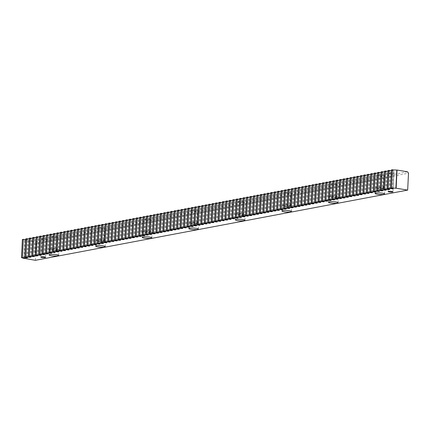 <?xml version="1.0" encoding="UTF-8"?>
<svg xmlns="http://www.w3.org/2000/svg" width="430" height="430" viewBox="0 0 430 430"><rect width="100%" height="100%" fill="white"/><g stroke="black" fill="none" stroke-linecap="round" stroke-linejoin="round"><path stroke-width="0.32" stroke-dasharray="2.15 1.61" d="M376.228 187.426A4.768 0.79 -177.2 0 0 375.358 187.835A4.768 0.79 -177.2 0 0 378.663 188.754A4.768 0.79 -177.2 0 0 384.006 188.711A4.768 0.79 -177.2 0 0 384.877 188.302A4.768 0.79 -177.2 0 0 381.577 187.383A4.768 0.79 -177.2 0 0 376.228 187.426M329.665 196.209A4.768 0.79 -177.2 0 0 328.794 196.618A4.768 0.79 -177.2 0 0 332.094 197.537A4.768 0.79 -177.2 0 0 337.442 197.494A4.768 0.79 -177.2 0 0 338.313 197.085A4.768 0.79 -177.2 0 0 335.013 196.166A4.768 0.79 -177.2 0 0 329.665 196.209M283.101 204.992A4.768 0.79 -177.2 0 0 282.231 205.4A4.768 0.79 -177.2 0 0 285.531 206.319A4.768 0.79 -177.2 0 0 290.879 206.276A4.768 0.79 -177.2 0 0 291.75 205.862A4.768 0.79 -177.2 0 0 288.449 204.949A4.768 0.79 -177.2 0 0 283.101 204.992M236.538 213.769A4.768 0.79 -177.2 0 0 235.667 214.183A4.768 0.79 -177.2 0 0 238.967 215.102A4.768 0.79 -177.2 0 0 244.315 215.059A4.768 0.79 -177.2 0 0 245.186 214.645A4.768 0.79 -177.2 0 0 241.88 213.726A4.768 0.79 -177.2 0 0 236.538 213.769M189.974 222.552A4.768 0.79 -177.2 0 0 189.098 222.966A4.768 0.79 -177.2 0 0 192.403 223.879A4.768 0.79 -177.2 0 0 197.746 223.837A4.768 0.79 -177.2 0 0 198.617 223.428A4.768 0.79 -177.2 0 0 195.317 222.509A4.768 0.79 -177.2 0 0 189.974 222.552M143.405 231.335A4.768 0.79 -177.2 0 0 142.534 231.743A4.768 0.79 -177.2 0 0 145.834 232.662A4.768 0.79 -177.2 0 0 151.183 232.619A4.768 0.79 -177.2 0 0 152.053 232.211A4.768 0.79 -177.2 0 0 148.753 231.292A4.768 0.79 -177.2 0 0 143.405 231.335M96.841 240.117A4.768 0.79 -177.2 0 0 95.971 240.526A4.768 0.79 -177.2 0 0 99.271 241.445A4.768 0.79 -177.2 0 0 104.619 241.402A4.768 0.79 -177.2 0 0 105.49 240.993A4.768 0.79 -177.2 0 0 102.189 240.074A4.768 0.79 -177.2 0 0 96.841 240.117M50.278 248.9A4.768 0.79 -177.2 0 0 49.407 249.309A4.768 0.79 -177.2 0 0 52.707 250.228A4.768 0.79 -177.2 0 0 58.055 250.185A4.768 0.79 -177.2 0 0 58.926 249.776A4.768 0.79 -177.2 0 0 55.626 248.857A4.768 0.79 -177.2 0 0 50.278 248.9M389.419 173.209A2.446 0.408 -177.2 0 0 388.973 173.419A2.446 0.408 -177.2 0 0 390.666 173.892A2.446 0.408 -177.2 0 0 393.412 173.865A2.446 0.408 -177.2 0 0 393.858 173.655A2.446 0.408 -177.2 0 0 392.165 173.188A2.446 0.408 -177.2 0 0 389.419 173.209M42.097 238.714A2.446 0.408 -177.2 0 0 41.651 238.924A2.446 0.408 -177.2 0 0 43.344 239.392A2.446 0.408 -177.2 0 0 46.091 239.37A2.446 0.408 -177.2 0 0 46.537 239.161A2.446 0.408 -177.2 0 0 44.844 238.688A2.446 0.408 -177.2 0 0 42.097 238.714M56.76 249.97A3.177 0.527 2.8 0 1 53.191 249.997A3.177 0.527 2.8 0 1 50.993 249.389A3.177 0.527 2.8 0 1 51.573 249.115A3.177 0.527 2.8 0 1 55.137 249.083A3.177 0.527 2.8 0 1 57.34 249.696A3.177 0.527 2.8 0 1 56.76 249.97M52.186 236.597A3.177 0.527 -177.2 0 0 51.605 236.871A3.177 0.527 -177.2 0 0 53.804 237.484A3.177 0.527 -177.2 0 0 57.367 237.457A3.177 0.527 -177.2 0 0 57.948 237.183A3.177 0.527 -177.2 0 0 55.749 236.57A3.177 0.527 -177.2 0 0 52.186 236.597M103.324 241.187A3.177 0.527 2.8 0 1 99.76 241.219A3.177 0.527 2.8 0 1 97.556 240.606A3.177 0.527 2.8 0 1 98.137 240.332A3.177 0.527 2.8 0 1 101.7 240.3A3.177 0.527 2.8 0 1 103.904 240.913A3.177 0.527 2.8 0 1 103.324 241.187M98.749 227.814A3.177 0.527 -177.2 0 0 98.169 228.088A3.177 0.527 -177.2 0 0 100.367 228.701A3.177 0.527 -177.2 0 0 103.936 228.674A3.177 0.527 -177.2 0 0 104.517 228.4A3.177 0.527 -177.2 0 0 102.313 227.787A3.177 0.527 -177.2 0 0 98.749 227.814M149.887 232.404A3.177 0.527 2.8 0 1 146.324 232.436A3.177 0.527 2.8 0 1 144.12 231.824A3.177 0.527 2.8 0 1 144.7 231.55A3.177 0.527 2.8 0 1 148.269 231.523A3.177 0.527 2.8 0 1 150.468 232.135A3.177 0.527 2.8 0 1 149.887 232.404M145.313 219.037A3.177 0.527 -177.2 0 0 144.733 219.305A3.177 0.527 -177.2 0 0 146.936 219.918A3.177 0.527 -177.2 0 0 150.5 219.891A3.177 0.527 -177.2 0 0 151.08 219.617A3.177 0.527 -177.2 0 0 148.877 219.004A3.177 0.527 -177.2 0 0 145.313 219.037M196.451 223.627A3.177 0.527 2.8 0 1 192.887 223.654A3.177 0.527 2.8 0 1 190.689 223.041A3.177 0.527 2.8 0 1 191.269 222.767A3.177 0.527 2.8 0 1 194.833 222.74A3.177 0.527 2.8 0 1 197.031 223.353A3.177 0.527 2.8 0 1 196.451 223.627M191.882 210.254A3.177 0.527 -177.2 0 0 191.302 210.528A3.177 0.527 -177.2 0 0 193.5 211.135A3.177 0.527 -177.2 0 0 197.064 211.108A3.177 0.527 -177.2 0 0 197.644 210.834A3.177 0.527 -177.2 0 0 195.446 210.222A3.177 0.527 -177.2 0 0 191.882 210.254M243.014 214.844A3.177 0.527 2.8 0 1 239.451 214.871A3.177 0.527 2.8 0 1 237.252 214.258A3.177 0.527 2.8 0 1 237.833 213.984A3.177 0.527 2.8 0 1 241.397 213.957A3.177 0.527 2.8 0 1 243.6 214.57A3.177 0.527 2.8 0 1 243.014 214.844M238.446 201.471A3.177 0.527 -177.2 0 0 237.865 201.745A3.177 0.527 -177.2 0 0 240.064 202.358A3.177 0.527 -177.2 0 0 243.627 202.326A3.177 0.527 -177.2 0 0 244.208 202.052A3.177 0.527 -177.2 0 0 242.009 201.439A3.177 0.527 -177.2 0 0 238.446 201.471M289.583 206.061A3.177 0.527 2.8 0 1 286.02 206.088A3.177 0.527 2.8 0 1 283.816 205.475A3.177 0.527 2.8 0 1 284.397 205.201A3.177 0.527 2.8 0 1 287.96 205.174A3.177 0.527 2.8 0 1 290.164 205.787A3.177 0.527 2.8 0 1 289.583 206.061M285.009 192.688A3.177 0.527 -177.2 0 0 284.429 192.963A3.177 0.527 -177.2 0 0 286.627 193.575A3.177 0.527 -177.2 0 0 290.196 193.543A3.177 0.527 -177.2 0 0 290.777 193.274A3.177 0.527 -177.2 0 0 288.573 192.661A3.177 0.527 -177.2 0 0 285.009 192.688M336.147 197.279A3.177 0.527 2.8 0 1 332.583 197.305A3.177 0.527 2.8 0 1 330.38 196.693A3.177 0.527 2.8 0 1 330.96 196.424A3.177 0.527 2.8 0 1 334.529 196.392A3.177 0.527 2.8 0 1 336.728 197.004A3.177 0.527 2.8 0 1 336.147 197.279M331.573 183.906A3.177 0.527 -177.2 0 0 330.992 184.18A3.177 0.527 -177.2 0 0 333.196 184.792A3.177 0.527 -177.2 0 0 336.76 184.766A3.177 0.527 -177.2 0 0 337.34 184.492A3.177 0.527 -177.2 0 0 335.137 183.879A3.177 0.527 -177.2 0 0 331.573 183.906M382.711 188.496A3.177 0.527 2.8 0 1 379.147 188.523A3.177 0.527 2.8 0 1 376.949 187.915A3.177 0.527 2.8 0 1 377.529 187.641A3.177 0.527 2.8 0 1 381.093 187.609A3.177 0.527 2.8 0 1 383.291 188.222A3.177 0.527 2.8 0 1 382.711 188.496M378.137 175.123A3.177 0.527 -177.2 0 0 377.556 175.397A3.177 0.527 -177.2 0 0 379.76 176.01A3.177 0.527 -177.2 0 0 383.323 175.983A3.177 0.527 -177.2 0 0 383.904 175.709A3.177 0.527 -177.2 0 0 381.706 175.096A3.177 0.527 -177.2 0 0 378.137 175.123M407.522 171.785L35.244 241.993L24.746 240.262L22.387 239.467M25.8 239.521L28.439 239.564L25.838 238.817M29.251 238.87L31.884 238.913L29.288 238.166M32.702 238.22L35.335 238.263L32.734 237.516M36.152 237.57L38.786 237.613L36.184 236.865M39.598 236.919L42.237 236.962L39.635 236.215M43.048 236.269L45.682 236.312L43.081 235.565M46.499 235.619L49.133 235.661L46.531 234.914M49.944 234.968L52.584 235.011L49.982 234.264M53.395 234.318L56.029 234.361L53.433 233.614M56.846 233.667L59.48 233.71L56.878 232.963M60.297 233.017L62.93 233.06L60.329 232.313M63.742 232.367L66.381 232.41L63.78 231.662M67.193 231.716L69.827 231.759L67.225 231.012M70.644 231.066L73.277 231.109L70.676 230.362M74.094 230.415L76.728 230.458L74.127 229.711M77.54 229.765L80.173 229.808L77.577 229.056M80.99 229.115L83.624 229.158L81.023 228.405M84.441 228.464L87.075 228.507L84.474 227.755M87.887 227.814L90.526 227.857L87.924 227.104M91.337 227.164L93.971 227.207L91.375 226.454M94.788 226.513L97.422 226.551L94.82 225.804M98.239 225.863L100.873 225.9L98.271 225.153M101.684 225.212L104.323 225.25L101.722 224.503M105.135 224.562L107.769 224.6L105.167 223.853M108.586 223.912L111.219 223.949L108.618 223.202M112.031 223.261L114.67 223.299L112.069 222.552M115.482 222.611L118.116 222.649L115.519 221.901M118.933 221.961L121.566 221.998L118.965 221.251M122.383 221.31L125.017 221.348L122.416 220.601M125.829 220.66L128.468 220.697L125.866 219.95M129.28 220.009L131.913 220.047L129.312 219.3M132.73 219.359L135.364 219.397L132.762 218.65M136.176 218.709L138.815 218.746L136.213 217.999M139.626 218.058L142.26 218.096L139.664 217.349M143.077 217.408L145.711 217.446L143.109 216.698M146.528 216.758L149.162 216.795L146.56 216.048M149.973 216.107L152.612 216.145L150.011 215.398M153.424 215.451L156.058 215.494L153.462 214.747M156.875 214.801L159.508 214.844L156.907 214.097M160.325 214.151L162.959 214.194L160.358 213.447M163.771 213.5L166.405 213.543L163.808 212.796M167.222 212.85L169.855 212.893L167.254 212.146M170.672 212.2L173.306 212.243L170.705 211.495M174.118 211.549L176.757 211.592L174.155 210.845M177.569 210.899L180.202 210.942L177.606 210.195M181.019 210.249L183.653 210.291L181.051 209.544M184.47 209.598L187.104 209.641L184.502 208.894M187.915 208.948L190.554 208.991L187.953 208.244M191.366 208.297L194 208.34L191.398 207.593M194.817 207.647L197.451 207.69L194.849 206.943M198.262 206.997L200.901 207.04L198.3 206.292M201.713 206.346L204.347 206.389L201.751 205.642M205.164 205.696L207.798 205.739L205.196 204.992M208.614 205.046L211.248 205.088L208.647 204.336M212.06 204.395L214.699 204.438L212.097 203.686M215.511 203.745L218.144 203.788L215.543 203.035M218.961 203.094L221.595 203.137L218.994 202.385M222.412 202.444L225.046 202.482L222.444 201.734M225.857 201.794L228.491 201.831L225.895 201.084M229.308 201.143L231.942 201.181L229.34 200.434M232.759 200.493L235.393 200.53L232.791 199.783M236.204 199.843L238.844 199.88L236.242 199.133M239.655 199.192L242.289 199.23L239.693 198.483M243.106 198.542L245.74 198.579L243.138 197.832M246.557 197.891L249.19 197.929L246.589 197.182M250.002 197.241L252.641 197.279L250.04 196.531M253.453 196.591L256.087 196.628L253.485 195.881M256.903 195.94L259.537 195.978L256.936 195.231M260.349 195.29L262.988 195.327L260.387 194.58M263.8 194.639L266.433 194.677L263.837 193.93M267.25 193.989L269.884 194.027L267.283 193.28M270.701 193.339L273.335 193.376L270.733 192.629M274.147 192.688L276.786 192.726L274.184 191.979M277.597 192.038L280.231 192.076L277.629 191.328M281.048 191.388L283.682 191.425L281.08 190.678M284.493 190.732L287.132 190.775L284.531 190.028M287.944 190.081L290.578 190.125L287.982 189.377M291.395 189.431L294.029 189.474L291.427 188.727M294.846 188.781L297.479 188.824L294.878 188.077M298.291 188.13L300.93 188.173L298.329 187.426M301.742 187.48L304.375 187.523L301.779 186.776M305.192 186.83L307.826 186.873L305.225 186.125M308.643 186.179L311.277 186.222L308.675 185.475M312.089 185.529L314.722 185.572L312.126 184.825M315.539 184.878L318.173 184.922L315.572 184.174M318.99 184.228L321.624 184.271L319.022 183.524M322.435 183.578L325.075 183.621L322.473 182.874M325.886 182.927L328.52 182.97L325.924 182.223M329.337 182.277L331.971 182.32L329.369 181.573M332.788 181.627L335.421 181.67L332.82 180.923M336.233 180.976L338.872 181.019L336.271 180.272M339.684 180.326L342.318 180.369L339.716 179.616M343.135 179.675L345.768 179.719L343.167 178.966M346.58 179.025L349.219 179.068L346.618 178.316M350.031 178.375L352.664 178.418L350.068 177.665M353.481 177.724L356.115 177.762L353.514 177.015M356.932 177.074L359.566 177.112L356.964 176.364M360.378 176.424L363.017 176.461L360.415 175.714M363.828 175.773L366.462 175.811L363.861 175.064M367.279 175.123L369.913 175.16L367.311 174.413M370.73 174.472L373.364 174.51L370.762 173.763M374.175 173.822L376.809 173.86L374.213 173.113M377.626 173.172L380.26 173.209L377.658 172.462M381.077 172.521L383.71 172.559L381.109 171.812M384.522 171.871L387.161 171.909L384.56 171.161M387.973 171.221L390.607 171.258L388.01 170.511M391.424 170.57L394.057 170.608L391.456 169.861M35.244 241.993L36.217 243.418L408.5 173.209M35.394 260.311L36.217 243.418M24.746 240.262L23.86 258.29M24.102 258.36L24.988 240.214M26.843 257.505L27.713 239.698M27.552 257.71L28.439 239.564M30.288 256.855L31.159 239.048M30.998 257.059L31.884 238.913M33.739 256.205L34.61 238.397M34.448 256.409L35.335 238.263M37.19 255.554L38.06 237.747M37.899 255.759L38.786 237.613M40.64 254.904L41.511 237.097M41.344 255.108L42.237 236.962M44.086 254.254L44.956 236.446M44.795 254.458L45.682 236.312M47.536 253.603L48.407 235.796M48.246 253.807L49.133 235.661M50.987 252.953L51.858 235.145M51.697 253.157L52.584 235.011M54.433 252.302L55.303 234.495M55.142 252.507L56.029 234.361M57.883 251.652L58.754 233.845M58.593 251.856L59.48 233.71M61.334 251.002L62.205 233.194M62.044 251.206L62.93 233.06M64.785 250.351L65.656 232.544M65.489 250.556L66.381 232.41M68.23 249.701L69.101 231.894M68.94 249.905L69.827 231.759M71.681 249.051L72.552 231.243M72.391 249.255L73.277 231.109M75.132 248.4L76.002 230.593M75.841 248.604L76.728 230.458M78.577 247.75L79.448 229.942M79.287 247.954L80.173 229.808M82.028 247.1L82.899 229.292M82.737 247.304L83.624 229.158M85.479 246.449L86.349 228.642M86.188 246.653L87.075 228.507M88.929 245.799L89.8 227.991M89.639 246.003L90.526 227.857M92.375 245.148L93.245 227.341M93.084 245.353L93.971 227.207M95.825 244.498L96.696 226.691M96.535 244.702L97.422 226.551M99.276 243.848L100.147 226.04M99.986 244.052L100.873 225.9M102.727 243.197L103.598 225.39M103.431 243.401L104.323 225.25M106.172 242.547L107.043 224.739M106.882 242.751L107.769 224.6M109.623 241.897L110.494 224.089M110.333 242.101L111.219 223.949M113.074 241.246L113.945 223.439M113.783 241.45L114.67 223.299M116.519 240.596L117.39 222.788M117.229 240.8L118.116 222.649M119.97 239.945L120.841 222.138M120.68 240.144L121.566 221.998M123.421 239.295L124.291 221.488M124.13 239.494L125.017 221.348M126.871 238.645L127.742 220.837M127.576 238.844L128.468 220.697M130.317 237.989L131.188 220.187M131.026 238.193L131.913 220.047M133.768 237.338L134.638 219.536M134.477 237.543L135.364 219.397M137.218 236.688L138.089 218.886M137.928 236.892L138.815 218.746M140.664 236.038L141.534 218.236M141.373 236.242L142.26 218.096M144.114 235.387L144.985 217.585M144.824 235.592L145.711 217.446M147.565 234.737L148.436 216.935M148.275 234.941L149.162 216.795M151.016 234.087L151.887 216.285M151.72 234.291L152.612 216.145M154.461 233.436L155.332 215.629M155.171 233.641L156.058 215.494M157.912 232.786L158.783 214.978M158.622 232.99L159.508 214.844M161.363 232.135L162.234 214.328M162.072 232.34L162.959 214.194M164.808 231.485L165.684 213.678M165.518 231.689L166.405 213.543M168.259 230.835L169.13 213.027M168.969 231.039L169.855 212.893M171.71 230.184L172.58 212.377M172.419 230.389L173.306 212.243M175.16 229.534L176.031 211.727M175.87 229.738L176.757 211.592M178.606 228.884L179.477 211.076M179.315 229.088L180.202 210.942M182.057 228.233L182.927 210.426M182.766 228.438L183.653 210.291M185.507 227.583L186.378 209.775M186.217 227.787L187.104 209.641M188.958 226.932L189.829 209.125M189.662 227.137L190.554 208.991M192.403 226.282L193.274 208.475M193.113 226.486L194 208.34M195.854 225.632L196.725 207.824M196.564 225.836L197.451 207.69M199.305 224.981L200.176 207.174M200.014 225.186L200.901 207.04M202.75 224.331L203.621 206.524M203.46 224.535L204.347 206.389M206.201 223.681L207.072 205.873M206.911 223.885L207.798 205.739M209.652 223.03L210.523 205.223M210.361 223.234L211.248 205.088M213.103 222.38L213.973 204.572M213.807 222.584L214.699 204.438M216.548 221.729L217.419 203.922M217.257 221.934L218.144 203.788M219.999 221.079L220.869 203.272M220.708 221.283L221.595 203.137M223.45 220.429L224.32 202.621M224.159 220.633L225.046 202.482M226.895 219.778L227.766 201.971M227.604 219.983L228.491 201.831M230.346 219.128L231.216 201.321M231.055 219.332L231.942 201.181M233.796 218.478L234.667 200.67M234.506 218.682L235.393 200.53M237.247 217.827L238.118 200.02M237.957 218.031L238.844 199.88M240.692 217.177L241.563 199.369M241.402 217.381L242.289 199.23M244.143 216.526L245.014 198.719M244.853 216.731L245.74 198.579M247.594 215.876L248.465 198.069M248.303 216.08L249.19 197.929M251.045 215.226L251.915 197.418M251.749 215.425L252.641 197.279M254.49 214.575L255.361 196.768M255.2 214.774L256.087 196.628M257.941 213.925L258.812 196.118M258.65 214.124L259.537 195.978M261.392 213.269L262.262 195.467M262.101 213.474L262.988 195.327M264.837 212.619L265.708 194.817M265.546 212.823L266.433 194.677M268.288 211.969L269.159 194.166M268.997 212.173L269.884 194.027M271.738 211.318L272.609 193.516M272.448 211.522L273.335 193.376M275.189 210.668L276.06 192.866M275.893 210.872L276.786 192.726M278.635 210.017L279.505 192.215M279.344 210.222L280.231 192.076M282.085 209.367L282.956 191.565M282.795 209.571L283.682 191.425M285.536 208.717L286.407 190.909M286.246 208.921L287.132 190.775M288.981 208.066L289.852 190.259M289.691 208.27L290.578 190.125M292.432 207.416L293.303 189.608M293.142 207.62L294.029 189.474M295.883 206.766L296.754 188.958M296.592 206.97L297.479 188.824M299.334 206.115L300.204 188.308M300.038 206.319L300.93 188.173M302.779 205.465L303.65 187.657M303.489 205.669L304.375 187.523M306.23 204.814L307.101 187.007M306.939 205.019L307.826 186.873M309.681 204.164L310.551 186.357M310.39 204.368L311.277 186.222M313.126 203.514L314.002 185.706M313.835 203.718L314.722 185.572M316.577 202.863L317.447 185.056M317.286 203.067L318.173 184.922M320.027 202.213L320.898 184.405M320.737 202.417L321.624 184.271M323.478 201.562L324.349 183.755M324.188 201.767L325.075 183.621M326.924 200.912L327.794 183.105M327.633 201.116L328.52 182.97M330.374 200.262L331.245 182.454M331.084 200.466L331.971 182.32M333.825 199.611L334.696 181.804M334.535 199.816L335.421 181.67M337.276 198.961L338.147 181.154M337.98 199.165L338.872 181.019M340.721 198.311L341.592 180.503M341.431 198.515L342.318 180.369M344.172 197.66L345.043 179.853M344.881 197.864L345.768 179.719M347.623 197.01L348.493 179.202M348.332 197.214L349.219 179.068M351.068 196.359L351.939 178.552M351.778 196.564L352.664 178.418M354.519 195.709L355.39 177.902M355.228 195.913L356.115 177.762M357.97 195.059L358.84 177.251M358.679 195.263L359.566 177.112M361.42 194.408L362.291 176.601M362.125 194.613L363.017 176.461M364.866 193.758L365.737 175.951M365.575 193.962L366.462 175.811M368.316 193.108L369.187 175.3M369.026 193.312L369.913 175.16M371.767 192.457L372.638 174.65M372.477 192.661L373.364 174.51M375.213 191.807L376.083 174M375.922 192.011L376.809 173.86M378.663 191.156L379.534 173.349M379.373 191.361L380.26 173.209M382.114 190.506L382.985 172.699M382.824 190.705L383.71 172.559M385.565 189.856L386.436 172.048M386.274 190.055L387.161 171.909M389.01 189.205L389.881 171.398M389.72 189.404L390.607 171.258M392.461 188.55L393.332 170.748M393.171 188.754L394.057 170.608M375.084 193.468L375.358 187.835M328.52 202.25L328.794 196.618M281.956 211.033L282.231 205.4M235.387 219.811L235.667 214.183M188.824 228.593L189.098 222.966M142.26 237.376L142.534 231.743M95.696 246.159L95.971 240.526M49.133 254.942L49.407 249.309M388.973 173.419L388.086 191.565M41.651 238.924L40.764 257.07M50.993 249.389L51.605 236.871M97.556 240.606L98.169 228.088M144.12 231.824L144.733 219.305M190.689 223.041L191.302 210.528M237.252 214.258L237.865 201.745M283.816 205.475L284.429 192.963M330.38 196.693L330.992 184.18M376.949 187.915L377.556 175.397M383.291 188.222L383.904 175.709M336.728 197.004L337.34 184.492M290.164 205.787L290.777 193.274M243.6 214.57L244.208 202.052M197.031 223.353L197.644 210.834M150.468 232.135L151.08 219.617M103.904 240.913L104.517 228.4M57.34 249.696L57.948 237.183M46.537 239.161L45.65 257.307M393.858 173.655L392.972 191.807M58.647 255.409L58.926 249.776M105.216 246.626L105.49 240.993M151.779 237.844L152.053 232.211M198.343 229.061L198.617 223.428M244.906 220.278L245.186 214.645M291.475 211.495L291.75 205.862M338.039 202.713L338.313 197.085M384.603 193.935L384.877 188.302"/><path stroke-width="0.64" d="M375.954 193.059A4.768 0.79 -177.2 0 0 375.084 193.468A4.768 0.79 -177.2 0 0 378.384 194.387A4.768 0.79 -177.2 0 0 383.732 194.344A4.768 0.79 -177.2 0 0 384.603 193.935A4.768 0.79 -177.2 0 0 381.302 193.016A4.768 0.79 -177.2 0 0 375.954 193.059M329.391 201.842A4.768 0.79 -177.2 0 0 328.52 202.25A4.768 0.79 -177.2 0 0 331.82 203.17A4.768 0.79 -177.2 0 0 337.168 203.127A4.768 0.79 -177.2 0 0 338.039 202.713A4.768 0.79 -177.2 0 0 334.739 201.794A4.768 0.79 -177.2 0 0 329.391 201.842M282.827 210.619A4.768 0.79 -177.2 0 0 281.956 211.033A4.768 0.79 -177.2 0 0 285.257 211.952A4.768 0.79 -177.2 0 0 290.605 211.904A4.768 0.79 -177.2 0 0 291.475 211.495A4.768 0.79 -177.2 0 0 288.17 210.576A4.768 0.79 -177.2 0 0 282.827 210.619M236.258 219.402A4.768 0.79 -177.2 0 0 235.387 219.811A4.768 0.79 -177.2 0 0 238.693 220.73A4.768 0.79 -177.2 0 0 244.036 220.687A4.768 0.79 -177.2 0 0 244.906 220.278A4.768 0.79 -177.2 0 0 241.606 219.359A4.768 0.79 -177.2 0 0 236.258 219.402M189.695 228.185A4.768 0.79 -177.2 0 0 188.824 228.593A4.768 0.79 -177.2 0 0 192.124 229.512A4.768 0.79 -177.2 0 0 197.472 229.47A4.768 0.79 -177.2 0 0 198.343 229.061A4.768 0.79 -177.2 0 0 195.043 228.142A4.768 0.79 -177.2 0 0 189.695 228.185M143.131 236.968A4.768 0.79 -177.2 0 0 142.26 237.376A4.768 0.79 -177.2 0 0 145.56 238.295A4.768 0.79 -177.2 0 0 150.908 238.252A4.768 0.79 -177.2 0 0 151.779 237.844A4.768 0.79 -177.2 0 0 148.479 236.925A4.768 0.79 -177.2 0 0 143.131 236.968M96.567 245.75A4.768 0.79 -177.2 0 0 95.696 246.159A4.768 0.79 -177.2 0 0 98.997 247.078A4.768 0.79 -177.2 0 0 104.345 247.035A4.768 0.79 -177.2 0 0 105.216 246.626A4.768 0.79 -177.2 0 0 101.915 245.707A4.768 0.79 -177.2 0 0 96.567 245.75M50.004 254.533A4.768 0.79 -177.2 0 0 49.133 254.942A4.768 0.79 -177.2 0 0 52.433 255.861A4.768 0.79 -177.2 0 0 57.776 255.818A4.768 0.79 -177.2 0 0 58.647 255.409A4.768 0.79 -177.2 0 0 55.346 254.49A4.768 0.79 -177.2 0 0 50.004 254.533M388.532 191.355A2.446 0.408 -177.2 0 0 388.086 191.565A2.446 0.408 -177.2 0 0 389.779 192.038A2.446 0.408 -177.2 0 0 392.525 192.017A2.446 0.408 -177.2 0 0 392.972 191.807A2.446 0.408 -177.2 0 0 391.279 191.334A2.446 0.408 -177.2 0 0 388.532 191.355M41.21 256.861A2.446 0.408 -177.2 0 0 40.764 257.07A2.446 0.408 -177.2 0 0 42.457 257.543A2.446 0.408 -177.2 0 0 45.204 257.516A2.446 0.408 -177.2 0 0 45.65 257.307A2.446 0.408 -177.2 0 0 43.957 256.839A2.446 0.408 -177.2 0 0 41.21 256.861M23.86 258.29L35.394 260.311L407.672 190.103L408.5 173.209L407.522 171.785L397.024 170.049L391.456 169.861L390.569 188.007L396.137 188.195L397.024 170.049M390.569 188.007L393.171 188.754L388.048 188.485L387.118 188.657L389.72 189.404L388.994 189.544L383.673 189.307L386.274 190.055L385.549 190.194L380.222 189.958L382.824 190.705L382.098 190.845L376.771 190.608L379.373 191.361L373.326 191.259L375.922 192.011L369.875 191.909L372.477 192.661L366.425 192.559L369.026 193.312L362.974 193.21L365.575 193.962L360.453 193.688L359.528 193.865L362.125 194.613L356.078 194.516L358.679 195.263L357.954 195.397L353.551 194.989L352.627 195.166L355.228 195.913L350.106 195.639L349.176 195.817L351.778 196.564L346.655 196.29L345.731 196.467L348.332 197.214L342.28 197.117L344.881 197.864L344.156 197.999L339.754 197.59L338.829 197.768L341.431 198.515L336.308 198.241L335.384 198.418L337.98 199.165L331.933 199.069L334.535 199.816L329.407 199.541L328.482 199.719L331.084 200.466L325.962 200.192L325.032 200.369L327.633 201.116L321.586 201.02L324.188 201.767L319.06 201.493L318.135 201.67L320.737 202.417L315.609 202.143L314.685 202.32L317.286 203.067L311.239 202.971L313.835 203.718L313.11 203.852L308.713 203.444L307.789 203.621L310.39 204.368L309.664 204.508L305.262 204.094L304.338 204.272L306.939 205.019L306.214 205.158L301.817 204.75L300.887 204.922L303.489 205.669L302.763 205.809L297.442 205.572L300.038 206.319L299.312 206.459L293.991 206.223L296.592 206.97L295.867 207.109L290.54 206.873L293.142 207.62L292.416 207.76L287.095 207.523L289.691 208.27L288.965 208.41L283.644 208.174L286.246 208.921L285.52 209.061L280.193 208.824L282.795 209.571L282.069 209.711L276.743 209.475L279.344 210.222L278.618 210.361L273.297 210.125L275.893 210.872L275.168 211.012L269.846 210.775L272.448 211.522L271.722 211.662L267.32 211.254L266.396 211.426L268.997 212.173L268.272 212.312L262.945 212.076L265.546 212.823L264.821 212.963L259.5 212.726L262.101 213.474L261.375 213.613L256.973 213.205L256.049 213.377L258.65 214.124L257.925 214.264L252.598 214.027L255.2 214.774L254.474 214.914L249.153 214.677L251.749 215.425L251.023 215.564L245.702 215.328L248.303 216.08L243.176 215.806L242.251 215.978L244.853 216.731L238.8 216.629L241.402 217.381L235.355 217.279L237.957 218.031L232.829 217.757L231.904 217.935L234.506 218.682L229.378 218.408L228.454 218.585L231.055 219.332L225.933 219.058L225.008 219.236L227.604 219.983L221.557 219.886L224.159 220.633L219.031 220.359L218.107 220.536L220.708 221.283L215.586 221.009L214.656 221.187L217.257 221.934L212.135 221.66L211.211 221.837L213.807 222.584L207.76 222.487L210.361 223.234L205.234 222.96L204.309 223.138L206.911 223.885L201.788 223.611L200.858 223.788L203.46 224.535L197.413 224.439L200.014 225.186L194.887 224.911L193.962 225.089L196.564 225.836L191.436 225.562L190.511 225.739L193.113 226.486L187.991 226.212L187.066 226.39L189.662 227.137L183.615 227.04L186.217 227.787L181.089 227.513L180.165 227.69L182.766 228.438L176.714 228.341L179.315 229.088L178.59 229.228L173.268 228.991L175.87 229.738L175.144 229.878L170.742 229.47L169.818 229.642L172.419 230.389L171.694 230.528L166.367 230.292L168.969 231.039L168.243 231.179L162.922 230.942L165.518 231.689L164.792 231.829L159.471 231.593L162.072 232.34L161.347 232.479L156.02 232.243L158.622 232.99L157.896 233.13L152.569 232.893L155.171 233.641L154.445 233.78L149.124 233.544L151.72 234.291L150.995 234.431L145.673 234.194L148.275 234.941L147.549 235.081L143.147 234.673L142.222 234.845L144.824 235.592L144.098 235.731L138.777 235.495L141.373 236.242L140.648 236.382L135.326 236.145L137.928 236.892L137.202 237.032L132.8 236.624L131.876 236.796L134.477 237.543L133.751 237.682L128.425 237.446L131.026 238.193L130.301 238.333L124.98 238.096L127.576 238.844L126.85 238.983L121.529 238.747L124.13 239.494L123.405 239.634L119.002 239.225L118.078 239.397L120.68 240.144L119.954 240.284L114.627 240.048L117.229 240.8L111.182 240.698L113.783 241.45L108.656 241.176L107.731 241.348L110.333 242.101L105.205 241.827L104.28 241.999L106.882 242.751L101.759 242.477L100.835 242.654L103.431 243.401L97.384 243.305L99.986 244.052L94.858 243.778L93.933 243.955L96.535 244.702L91.413 244.428L90.483 244.605L93.084 245.353L87.037 245.256L89.639 246.003L84.511 245.729L83.587 245.906L86.188 246.653L81.06 246.379L80.136 246.557L82.737 247.304L77.615 247.03L76.691 247.207L79.287 247.954L73.24 247.857L75.841 248.604L70.713 248.33L69.789 248.508L72.391 249.255L67.268 248.981L66.338 249.158L68.94 249.905L63.817 249.631L62.893 249.808L65.489 250.556L59.442 250.459L62.044 251.206L56.916 250.932L55.991 251.109L58.593 251.856L53.471 251.582L52.541 251.76L55.142 252.507L50.02 252.233L49.095 252.41L51.697 253.157L45.645 253.06L48.246 253.807L47.52 253.947L43.118 253.533L42.194 253.711L44.795 254.458L44.07 254.598L39.673 254.189L38.748 254.361L41.344 255.108L40.619 255.248L35.298 255.011L37.899 255.759L37.173 255.898L31.847 255.662L34.448 256.409L33.723 256.549L28.396 256.312L30.998 257.059L30.272 257.199L24.951 256.963L27.552 257.71L26.827 257.849L21.5 257.613L22.387 239.467L25.8 239.521M24.951 256.963L25.838 238.817L29.251 238.87M28.396 256.312L29.288 238.166L32.702 238.22M31.847 255.662L32.734 237.516L36.152 237.57M35.298 255.011L36.184 236.865L39.598 236.919M38.748 254.361L39.635 236.215L43.048 236.269M42.194 253.711L43.081 235.565L46.499 235.619M45.645 253.06L46.531 234.914L49.944 234.968M49.095 252.41L49.982 234.264L53.395 234.318M52.541 251.76L53.433 233.614L56.846 233.667M55.991 251.109L56.878 232.963L60.297 233.017M59.442 250.459L60.329 232.313L63.742 232.367M62.893 249.808L63.78 231.662L67.193 231.716M66.338 249.158L67.225 231.012L70.644 231.066M69.789 248.508L70.676 230.362L74.094 230.415M73.24 247.857L74.127 229.711L77.54 229.765M76.691 247.207L77.577 229.056L80.99 229.115M80.136 246.557L81.023 228.405L84.441 228.464M83.587 245.906L84.474 227.755L87.887 227.814M87.037 245.256L87.924 227.104L91.337 227.164M90.483 244.605L91.375 226.454L94.788 226.513M93.933 243.955L94.82 225.804L98.239 225.863M97.384 243.305L98.271 225.153L101.684 225.212M100.835 242.654L101.722 224.503L105.135 224.562M104.28 241.999L105.167 223.853L108.586 223.912M107.731 241.348L108.618 223.202L112.031 223.261M111.182 240.698L112.069 222.552L115.482 222.611M114.627 240.048L115.519 221.901L118.933 221.961M118.078 239.397L118.965 221.251L122.383 221.31M121.529 238.747L122.416 220.601L125.829 220.66M124.98 238.096L125.866 219.95L129.28 220.009M128.425 237.446L129.312 219.3L132.73 219.359M131.876 236.796L132.762 218.65L136.176 218.709M135.326 236.145L136.213 217.999L139.626 218.058M138.777 235.495L139.664 217.349L143.077 217.408M142.222 234.845L143.109 216.698L146.528 216.758M145.673 234.194L146.56 216.048L149.973 216.107M149.124 233.544L150.011 215.398L153.424 215.451M152.569 232.893L153.462 214.747L156.875 214.801M156.02 232.243L156.907 214.097L160.325 214.151M159.471 231.593L160.358 213.447L163.771 213.5M162.922 230.942L163.808 212.796L167.222 212.85M166.367 230.292L167.254 212.146L170.672 212.2M169.818 229.642L170.705 211.495L174.118 211.549M173.268 228.991L174.155 210.845L177.569 210.899M176.714 228.341L177.606 210.195L181.019 210.249M180.165 227.69L181.051 209.544L184.47 209.598M183.615 227.04L184.502 208.894L187.915 208.948M187.066 226.39L187.953 208.244L191.366 208.297M190.511 225.739L191.398 207.593L194.817 207.647M193.962 225.089L194.849 206.943L198.262 206.997M197.413 224.439L198.3 206.292L201.713 206.346M200.858 223.788L201.751 205.642L205.164 205.696M204.309 223.138L205.196 204.992L208.614 205.046M207.76 222.487L208.647 204.336L212.06 204.395M211.211 221.837L212.097 203.686L215.511 203.745M214.656 221.187L215.543 203.035L218.961 203.094M218.107 220.536L218.994 202.385L222.412 202.444M221.557 219.886L222.444 201.734L225.857 201.794M225.008 219.236L225.895 201.084L229.308 201.143M228.454 218.585L229.34 200.434L232.759 200.493M231.904 217.935L232.791 199.783L236.204 199.843M235.355 217.279L236.242 199.133L239.655 199.192M238.8 216.629L239.693 198.483L243.106 198.542M242.251 215.978L243.138 197.832L246.557 197.891M245.702 215.328L246.589 197.182L250.002 197.241M249.153 214.677L250.04 196.531L253.453 196.591M252.598 214.027L253.485 195.881L256.903 195.94M256.049 213.377L256.936 195.231L260.349 195.29M259.5 212.726L260.387 194.58L263.8 194.639M262.945 212.076L263.837 193.93L267.25 193.989M266.396 211.426L267.283 193.28L270.701 193.339M269.846 210.775L270.733 192.629L274.147 192.688M273.297 210.125L274.184 191.979L277.597 192.038M276.743 209.475L277.629 191.328L281.048 191.388M280.193 208.824L281.08 190.678L284.493 190.732M283.644 208.174L284.531 190.028L287.944 190.081M287.095 207.523L287.982 189.377L291.395 189.431M290.54 206.873L291.427 188.727L294.846 188.781M293.991 206.223L294.878 188.077L298.291 188.13M297.442 205.572L298.329 187.426L301.742 187.48M300.887 204.922L301.779 186.776L305.192 186.83M304.338 204.272L305.225 186.125L308.643 186.179M307.789 203.621L308.675 185.475L312.089 185.529M311.239 202.971L312.126 184.825L315.539 184.878M314.685 202.32L315.572 184.174L318.99 184.228M318.135 201.67L319.022 183.524L322.435 183.578M321.586 201.02L322.473 182.874L325.886 182.927M325.032 200.369L325.924 182.223L329.337 182.277M328.482 199.719L329.369 181.573L332.788 181.627M331.933 199.069L332.82 180.923L336.233 180.976M335.384 198.418L336.271 180.272L339.684 180.326M338.829 197.768L339.716 179.616L343.135 179.675M342.28 197.117L343.167 178.966L346.58 179.025M345.731 196.467L346.618 178.316L350.031 178.375M349.176 195.817L350.068 177.665L353.481 177.724M352.627 195.166L353.514 177.015L356.932 177.074M356.078 194.516L356.964 176.364L360.378 176.424M359.528 193.865L360.415 175.714L363.828 175.773M362.974 193.21L363.861 175.064L367.279 175.123M366.425 192.559L367.311 174.413L370.73 174.472M369.875 191.909L370.762 173.763L374.175 173.822M373.326 191.259L374.213 173.113L377.626 173.172M376.771 190.608L377.658 172.462L381.077 172.521M380.222 189.958L381.109 171.812L384.522 171.871M383.673 189.307L384.56 171.161L387.973 171.221M387.118 188.657L388.01 170.511L391.424 170.57M23.854 258.409L21.5 257.613M407.672 190.103L396.137 188.195M391.493 187.835L392.38 169.689M388.048 188.485L388.935 170.339M384.597 189.135L385.484 170.989M381.147 189.786L382.034 171.64M377.696 190.436L378.588 172.29M374.25 191.087L375.137 172.941M370.8 191.737L371.687 173.591M367.349 192.387L368.236 174.241M363.904 193.038L364.79 174.892M360.453 193.688L361.34 175.542M357.002 194.338L357.889 176.192M353.551 194.989L354.438 176.843M350.106 195.639L350.993 177.493M346.655 196.29L347.542 178.144M343.204 196.94L344.091 178.794M339.754 197.59L340.646 179.444M336.308 198.241L337.195 180.095M332.858 198.891L333.744 180.745M329.407 199.541L330.294 181.395M325.962 200.192L326.848 182.046M322.511 200.842L323.398 182.696M319.06 201.493L319.947 183.347M315.609 202.143L316.502 183.997M312.164 202.793L313.051 184.647M308.713 203.444L309.6 185.298M305.262 204.094L306.149 185.948M301.817 204.75L302.704 186.599M298.366 205.4L299.253 187.249M294.915 206.051L295.802 187.899M291.465 206.701L292.357 188.55M288.019 207.351L288.906 189.2M284.569 208.002L285.456 189.85M281.118 208.652L282.005 190.501M277.673 209.302L278.559 191.151M274.222 209.953L275.109 191.807M270.771 210.603L271.658 192.457M267.32 211.254L268.207 193.108M263.875 211.904L264.762 193.758M260.424 212.554L261.311 194.408M256.973 213.205L257.86 195.059M253.523 213.855L254.415 195.709M250.077 214.505L250.964 196.359M246.626 215.156L247.513 197.01M243.176 215.806L244.063 197.66M239.73 216.457L240.617 198.311M236.28 217.107L237.166 198.961M232.829 217.757L233.716 199.611M229.378 218.408L230.27 200.262M225.933 219.058L226.82 200.912M222.482 219.708L223.369 201.562M219.031 220.359L219.918 202.213M215.586 221.009L216.473 202.863M212.135 221.66L213.022 203.514M208.684 222.31L209.571 204.164M205.234 222.96L206.126 204.814M201.788 223.611L202.675 205.465M198.338 224.261L199.224 206.115M194.887 224.911L195.774 206.766M191.436 225.562L192.328 207.416M187.991 226.212L188.877 208.066M184.54 226.863L185.427 208.717M181.089 227.513L181.976 209.367M177.644 228.163L178.531 210.017M174.193 228.814L175.08 210.668M170.742 229.47L171.629 211.318M167.291 230.12L168.184 211.969M163.846 230.77L164.733 212.619M160.395 231.421L161.282 213.269M156.945 232.071L157.831 213.92M153.499 232.721L154.386 214.57M150.049 233.372L150.935 215.22M146.598 234.022L147.485 215.871M143.147 234.673L144.039 216.526M139.702 235.323L140.588 217.177M136.251 235.973L137.138 217.827M132.8 236.624L133.687 218.478M129.355 237.274L130.242 219.128M125.904 237.924L126.791 219.778M122.453 238.575L123.34 220.429M119.002 239.225L119.889 221.079M115.557 239.875L116.444 221.729M112.106 240.526L112.993 222.38M108.656 241.176L109.543 223.03M105.205 241.827L106.097 223.681M101.759 242.477L102.646 224.331M98.309 243.127L99.196 224.981M94.858 243.778L95.745 225.632M91.413 244.428L92.299 226.282M87.962 245.078L88.849 226.932M84.511 245.729L85.398 227.583M81.06 246.379L81.953 228.233M77.615 247.03L78.502 228.884M74.164 247.68L75.051 229.534M70.713 248.33L71.6 230.184M67.268 248.981L68.155 230.835M63.817 249.631L64.704 231.485M60.367 250.281L61.253 232.135M56.916 250.932L57.808 232.786M53.471 251.582L54.357 233.436M50.02 252.233L50.907 234.087M46.569 252.883L47.456 234.737M43.118 253.533L44.01 235.387M39.673 254.189L40.56 236.038M36.222 254.839L37.109 236.688M32.771 255.49L33.658 237.338M29.326 256.14L30.213 237.989M25.875 256.791L26.762 238.639M22.424 257.441L23.311 239.29M26.827 257.849L26.843 257.505M30.272 257.199L30.288 256.855M33.723 256.549L33.739 256.205M37.173 255.898L37.19 255.554M40.619 255.248L40.64 254.904M44.07 254.598L44.086 254.254M47.52 253.947L47.536 253.603M50.971 253.291L50.987 252.953M54.416 252.641L54.433 252.302M57.867 251.991L57.883 251.652M61.318 251.34L61.334 251.002M64.763 250.69L64.785 250.351M68.214 250.04L68.23 249.701M71.665 249.389L71.681 249.051M75.116 248.739L75.132 248.4M78.561 248.088L78.577 247.75M82.012 247.438L82.028 247.1M85.462 246.788L85.479 246.449M88.913 246.137L88.929 245.799M92.359 245.487L92.375 245.148M95.809 244.837L95.825 244.498M99.26 244.186L99.276 243.848M102.706 243.536L102.727 243.197M106.156 242.885L106.172 242.547M109.607 242.235L109.623 241.897M113.058 241.585L113.074 241.246M116.503 240.934L116.519 240.596M119.954 240.284L119.97 239.945M123.405 239.634L123.421 239.295M126.85 238.983L126.871 238.645M130.301 238.333L130.317 237.989M133.751 237.682L133.768 237.338M137.202 237.032L137.218 236.688M140.648 236.382L140.664 236.038M144.098 235.731L144.114 235.387M147.549 235.081L147.565 234.737M150.995 234.431L151.016 234.087M154.445 233.78L154.461 233.436M157.896 233.13L157.912 232.786M161.347 232.479L161.363 232.135M164.792 231.829L164.808 231.485M168.243 231.179L168.259 230.835M171.694 230.528L171.71 230.184M175.144 229.878L175.16 229.534M178.59 229.228L178.606 228.884M182.041 228.572L182.057 228.233M185.491 227.922L185.507 227.583M188.937 227.271L188.958 226.932M192.387 226.621L192.403 226.282M195.838 225.97L195.854 225.632M199.289 225.32L199.305 224.981M202.734 224.67L202.75 224.331M206.185 224.019L206.201 223.681M209.636 223.369L209.652 223.03M213.081 222.719L213.103 222.38M216.532 222.068L216.548 221.729M219.983 221.418L219.999 221.079M223.433 220.767L223.45 220.429M226.879 220.117L226.895 219.778M230.329 219.467L230.346 219.128M233.78 218.816L233.796 218.478M237.231 218.166L237.247 217.827M240.676 217.516L240.692 217.177M244.127 216.865L244.143 216.526M247.578 216.215L247.594 215.876M251.023 215.564L251.045 215.226M254.474 214.914L254.49 214.575M257.925 214.264L257.941 213.925M261.375 213.613L261.392 213.269M264.821 212.963L264.837 212.619M268.272 212.312L268.288 211.969M271.722 211.662L271.738 211.318M275.168 211.012L275.189 210.668M278.618 210.361L278.635 210.017M282.069 209.711L282.085 209.367M285.52 209.061L285.536 208.717M288.965 208.41L288.981 208.066M292.416 207.76L292.432 207.416M295.867 207.109L295.883 206.766M299.312 206.459L299.334 206.115M302.763 205.809L302.779 205.465M306.214 205.158L306.23 204.814M309.664 204.508L309.681 204.164M313.11 203.852L313.126 203.514M316.561 203.202L316.577 202.863M320.011 202.551L320.027 202.213M323.462 201.901L323.478 201.562M326.908 201.251L326.924 200.912M330.358 200.6L330.374 200.262M333.809 199.95L333.825 199.611M337.254 199.3L337.276 198.961M340.705 198.649L340.721 198.311M344.156 197.999L344.172 197.66M347.607 197.349L347.623 197.01M351.052 196.698L351.068 196.359M354.503 196.048L354.519 195.709M357.954 195.397L357.97 195.059M361.399 194.747L361.42 194.408M364.85 194.097L364.866 193.758M368.3 193.446L368.316 193.108M371.751 192.796L371.767 192.457M375.196 192.145L375.213 191.807M378.647 191.495L378.663 191.156M382.098 190.845L382.114 190.506M385.549 190.194L385.565 189.856M388.994 189.544L389.01 189.205M392.445 188.894L392.461 188.55M395.896 188.243L396.783 170.097"/></g></svg>
